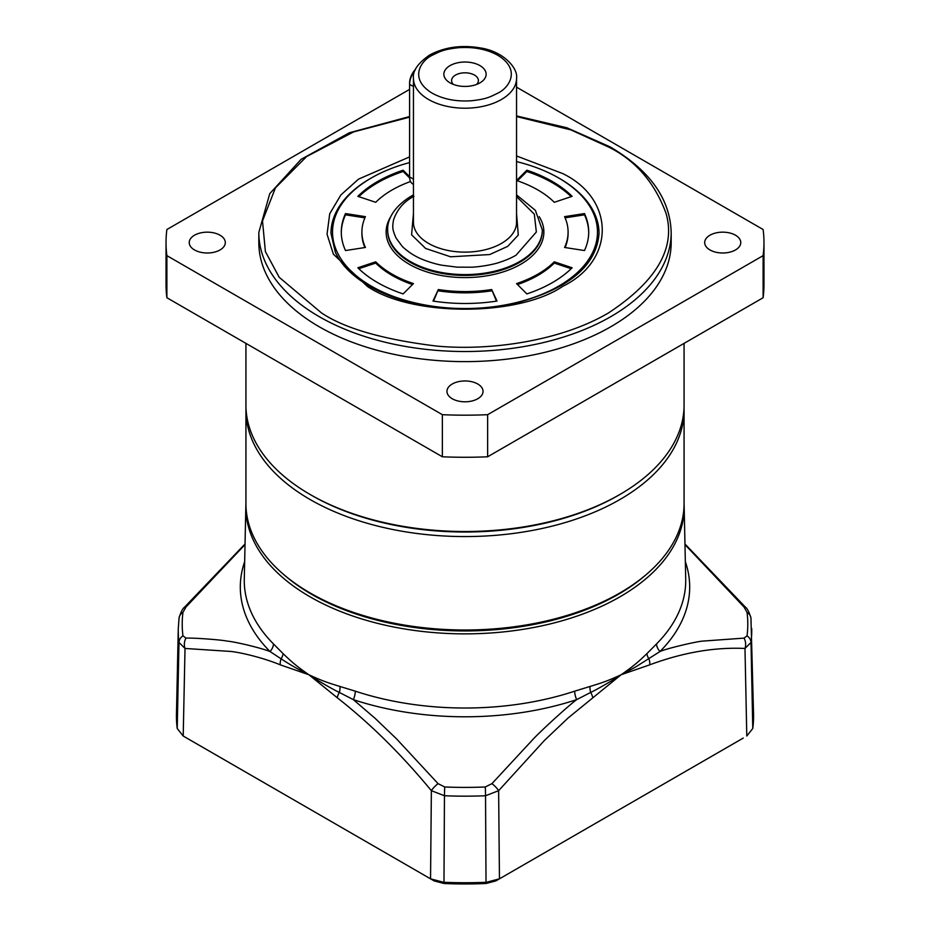 <?xml version="1.0" encoding="UTF-8"?>
<svg xmlns="http://www.w3.org/2000/svg" width="930" height="930" viewBox="0 0 930 930"><rect width="100%" height="100%" fill="white"/><g stroke="black" fill="none" stroke-linecap="round" stroke-linejoin="round"><path stroke-width="1.4" d="M684.073 410.084L684.073 503.525A219.073 126.48 180 0 1 619.903 592.956L618.09 594.003A216.492 124.992 180 0 1 311.91 594.003L310.097 592.956A219.073 126.48 180 0 1 245.927 503.525L245.927 410.084A219.073 126.48 180 0 0 310.097 499.526A219.073 126.48 180 0 0 548.84 526.938A219.073 126.48 180 0 0 684.073 410.084L684.027 407.538M619.903 592.956A219.073 126.48 180 0 1 310.097 592.956L311.91 594.003M516.545 196.59L534.32 214.156L536.343 232L516.034 255.204C511.361 257.935 505.792 260.33 499.317 262.4C497.55 263.178 485.774 266.34 472.126 267.201L457.269 267.166L442.006 265.236C434.915 264.004 421.406 259.912 413.966 255.204C411.699 254.204 403.806 248.322 402.062 246.125L396.041 238.034C392.751 230.117 392.018 228.21 393.564 219.852C397.203 209.308 404.004 201.45 413.966 196.288M413.455 213.598L411.583 234.802L425.638 248.473L450.608 256.796L489.703 254.553L507.699 246.369L518.277 235.069L516.545 213.609M497.806 93.174C490.005 96.894 487.018 99.022 471.557 100.742C456.374 101.789 443.261 99.266 432.194 93.174C408.619 78.899 420.779 60.648 432.194 55.289C439.995 51.569 442.982 49.441 458.444 47.721C473.626 46.674 486.739 49.197 497.806 55.289C521.381 69.564 509.222 87.815 497.806 93.174M476.579 84.432A13.404 7.742 -0 0 0 478.404 80.538A13.404 7.742 -0 0 0 474.474 75.074A13.404 7.742 -0 0 0 455.526 75.074A13.404 7.742 -0 0 0 451.596 80.538A13.404 7.742 -0 0 0 453.422 84.432M450.062 82.863A21.134 12.206 -0 0 0 479.95 82.863A21.134 12.206 -0 0 0 479.938 65.6A21.134 12.206 -0 0 0 450.062 65.6A21.134 12.206 -0 0 0 450.05 82.863A21.134 12.206 -0 0 0 450.062 82.863M415.617 69.122A13.915 8.033 120 0 0 409.595 83.072L409.595 176.921A15.461 8.928 -60 0 0 412.804 184.001L413.455 184.384M413.455 86.56L409.595 84.328A15.461 8.928 -60 0 1 415.175 70.11M409.595 162.587A132.478 76.481 0 0 0 371.326 177.979L371.326 177.979A132.478 76.481 0 0 0 371.326 286.138A132.478 76.481 0 0 0 558.674 286.138A132.478 76.481 0 0 0 558.674 177.979A132.478 76.481 0 0 0 516.545 161.599M370.233 178.607L371.326 177.979L370.233 178.607A134.025 77.376 0 0 0 330.975 233.325A134.025 77.376 180 0 1 370.779 178.293M375.72 261.818A103.091 59.52 0 0 0 392.1 274.141A103.091 59.52 0 0 0 413.455 283.604L403.143 293.915A123.713 71.424 180 0 1 377.522 282.557A123.713 71.424 180 0 1 357.864 267.77L375.72 261.818L375.72 263.085A103.091 59.52 0 0 0 392.1 275.408A103.091 59.52 0 0 0 412.513 284.545M542.318 230.791A77.318 44.64 180 0 1 494.586 272.037A77.318 44.64 180 0 1 410.328 262.365A77.318 44.64 180 0 1 387.682 230.791L387.682 229.954A77.318 44.64 180 0 0 435.414 271.2A77.318 44.64 180 0 0 519.672 261.516A77.318 44.64 180 0 0 542.318 229.954L542.318 230.791M539.226 216.667A78.864 45.535 180 0 1 507.234 270.514A78.864 45.535 180 0 1 409.235 264.26A78.864 45.535 180 0 1 390.774 216.678M599.025 233.325A134.025 77.376 0 0 0 559.767 178.607L559.767 178.607A134.025 77.376 180 0 1 599.025 233.325C596.665 266.143 567.986 289.672 512.988 303.889C464.489 314.886 405.457 307.505 369.384 286.149C352.702 276.373 341.368 265.108 335.358 252.356L330.975 233.325M345.507 250.542A123.713 71.424 180 0 1 341.287 232.058A123.713 71.424 180 0 1 345.507 213.575L365.42 216.655A103.091 59.52 0 0 0 361.91 232.058A103.091 59.52 0 0 0 365.42 247.461L345.507 250.542M410.549 181.513A103.091 59.52 0 0 0 375.72 202.298L357.864 196.346A123.713 71.424 180 0 1 403.143 170.202L409.595 176.654M526.857 170.202A123.713 71.424 180 0 1 572.136 196.346L554.28 202.298A103.091 59.52 0 0 0 516.545 180.513L526.857 170.202L526.857 171.469L517.487 180.827M584.493 213.575A123.713 71.424 180 0 1 588.713 232.058A123.713 71.424 180 0 1 584.493 250.542L564.58 247.461A103.091 59.52 0 0 0 568.091 232.058A103.091 59.52 0 0 0 564.58 216.655L584.493 213.575L584.493 214.83L565.103 217.829M497.015 301.053A123.713 71.424 180 0 1 432.985 301.053L438.321 289.544A103.091 59.52 0 0 0 491.679 289.544L497.015 301.053M572.136 267.77A123.713 71.424 180 0 1 526.857 293.915L516.545 283.604A103.091 59.52 0 0 0 554.28 261.818L572.136 267.77M375.72 263.085L358.817 268.712M364.897 217.829L345.507 214.83L345.507 213.575M345.507 214.83A123.713 71.424 0 0 0 341.298 232.686M361.91 232.058L361.91 233.325A103.091 59.52 0 0 0 364.897 247.543M409.642 177.956L403.143 171.469L403.143 170.202M403.143 171.469A123.713 71.424 0 0 0 358.817 196.66M571.183 196.66A123.713 71.424 0 0 0 526.857 171.469M588.702 232.686A123.713 71.424 0 0 0 584.493 214.83M565.103 247.543A103.091 59.52 0 0 0 568.091 233.325L568.091 232.058M438.321 289.544L433.531 301.134M496.469 301.134L491.679 289.544M438.321 290.811A103.091 59.52 0 0 0 491.679 290.811M571.183 268.712L554.28 263.085L554.28 261.818M517.487 284.545A103.091 59.52 0 0 0 554.28 263.085M516.545 155.961L562.685 173.561C615.428 199.148 615.428 260.76 562.685 286.347C518.359 316.805 411.653 316.805 367.315 286.347L333.382 254.169L327.046 234.209L329.72 213.784L340.868 194.951L358.538 179.13L409.595 156.891M245.927 343.368L245.927 405.038A219.073 126.48 0 0 0 310.097 494.469A219.073 126.48 0 0 0 619.903 494.469L619.903 494.469A219.073 126.48 0 0 0 684.073 405.038L684.073 343.368M310.097 494.469L311.55 495.306A217.004 125.294 0 0 0 618.45 495.318L619.903 494.469L618.45 495.306A217.004 125.294 0 0 1 618.45 495.318M452.247 398.749A18.042 10.416 180 0 1 446.958 391.379A18.042 10.416 180 0 1 458.095 381.753A18.042 10.416 180 0 1 477.753 384.009A18.042 10.416 180 0 1 483.042 391.379A18.042 10.416 180 0 1 471.905 401.004A18.042 10.416 180 0 1 452.247 398.749M194.51 249.949A18.042 10.416 180 0 1 189.232 242.579A18.042 10.416 180 0 1 200.369 232.953A18.042 10.416 180 0 1 220.026 235.209A18.042 10.416 180 0 1 225.316 242.579A18.042 10.416 180 0 1 214.179 252.204A18.042 10.416 180 0 1 194.51 249.949M709.974 249.949A18.042 10.416 180 0 1 704.684 242.579A18.042 10.416 180 0 1 715.821 232.953A18.042 10.416 180 0 1 735.49 235.209A18.042 10.416 180 0 1 740.768 242.579A18.042 10.416 180 0 1 729.632 252.204A18.042 10.416 180 0 1 709.974 249.949M671.181 242.579A206.181 119.04 180 0 1 543.899 352.563A206.181 119.04 180 0 1 319.211 326.755A206.181 119.04 180 0 1 258.819 242.579L258.819 232.477A206.181 119.04 180 0 0 319.211 316.653A206.181 119.04 180 0 0 543.899 342.461A206.181 119.04 180 0 0 671.181 232.477L671.181 242.579M516.545 87.153L763.112 229.512A298.972 172.608 180 0 1 763.972 242.579L763.972 284.661A298.972 172.608 180 0 1 763.112 297.74L487.634 456.781A298.972 172.608 180 0 1 442.366 456.781L166.889 297.74A298.972 172.608 180 0 1 166.028 284.661L166.028 242.579A298.972 172.608 180 0 1 166.889 229.512L409.595 89.385M487.634 456.781L487.634 414.687L763.112 255.645L763.112 297.74M763.972 242.579A298.972 172.608 180 0 1 763.112 255.645M166.889 297.74L166.889 255.645A298.972 172.608 180 0 1 166.028 242.579M166.889 255.645L442.366 414.687L442.366 456.781M487.634 414.687A298.972 172.608 180 0 1 442.366 414.687M245.927 503.746A219.155 126.527 0 0 0 245.857 505.781A219.155 126.527 0 0 0 310.027 596.804A219.155 126.527 0 0 0 550.118 623.937A219.155 126.527 0 0 0 684.143 505.781A219.155 126.527 0 0 0 684.073 503.746M245.857 505.781L244.288 579.006A220.724 127.433 0 0 0 273.455 643.909L283.092 653.639C291.683 661.869 296.1 665.892 308.865 674.738L280.267 664.834C266.922 659.254 245.939 653.395 231.431 651.488L185.012 648.454L178.99 642.479A286.742 165.552 180 0 1 178.281 628.575L176.456 714.077A288.567 166.609 180 0 0 177.223 728.492L178.99 642.479A10.311 8.393 -7.1 0 1 182.943 635.829A282.778 163.262 180 0 1 182.943 612.428L185.988 606.999L245.032 544.596M283.127 574.019A217.062 125.318 0 0 0 311.515 594.235A217.062 125.318 0 0 0 646.873 574.019M743.244 738.083L495.876 880.896L486.03 883.5A283.499 163.68 180 0 1 443.97 883.5L434.124 880.896L186.756 738.083M495.876 880.896L743.21 738.095M684.957 543.969L745.453 607.185C747.29 608.394 749.127 612.021 750.952 618.055L753.544 714.077A288.567 166.609 180 0 1 752.777 728.492L746.79 736.025L744.988 648.454C714.589 647.059 682.841 652.511 649.733 664.834L621.135 674.738L568.137 717.948L544.341 740.536L498.631 790.686L485.541 795.743A286.742 165.552 180 0 1 444.459 795.743L431.369 790.686C401.528 754.509 370.163 723.528 337.265 697.744L308.865 674.738C321.92 680.795 327.965 682.818 339.95 686.456L355.33 691.176A220.724 127.433 0 0 0 574.67 691.176L590.05 686.456C602.036 682.818 608.092 680.795 621.135 674.738C633.9 665.88 638.317 661.869 646.908 653.639L656.545 643.909A220.724 127.433 0 0 0 685.712 579.006L684.143 505.781M186.791 738.095L183.21 736.025L177.223 728.492M280.267 664.834A10.311 6.743 -68.1 0 1 281.081 658.812L270.014 651.523C261.307 648.036 235.941 641.909 227.118 641.096C220.55 639.759 193.847 637.759 185.988 638.12A10.311 7.94 -90.4 0 0 185.012 648.454L183.21 736.025L434.124 880.896M592.736 697.744A10.311 5.022 -127 0 0 590.666 692.443L576.647 699.639C567.881 706.23 542.248 729.562 533.355 738.966L491.947 783.641A10.311 2.697 40.5 0 1 498.631 790.686L499.457 878.827L486.413 882.279A288.567 166.609 180 0 1 443.587 882.279L430.544 878.827L431.369 790.686A10.311 2.697 -40.5 0 1 438.053 783.641L396.692 739.013L375.29 718.495L353.353 699.639L339.334 692.443C331.487 688.7 314.793 678.807 308.865 674.738C298.472 669.53 289.218 664.218 281.081 658.812A10.311 6.278 -45.1 0 0 283.092 653.639M752.777 728.492L751.01 642.479L744.988 648.454A10.311 7.94 -89.6 0 0 744.012 638.12L702.929 641.084C697.721 641.258 667.24 648.233 659.986 651.523L634.969 667.38L621.135 674.738C614.544 679.26 597.188 689.409 590.666 692.443A10.311 5.359 -106.1 0 1 590.05 686.456M649.733 664.834A10.311 6.743 -111.9 0 0 648.919 658.812A10.311 6.278 -134.9 0 1 646.908 653.639M751.719 628.575A286.742 165.552 180 0 1 751.01 642.479A10.311 8.393 -172.9 0 0 747.057 635.829L744.012 638.12M745.453 607.185A10.311 2.604 138.8 0 0 744.012 606.999L747.057 612.428A282.778 163.262 180 0 1 747.057 635.829M684.968 544.596L744.012 606.999M245.043 543.969L184.547 607.185A10.311 2.604 41.2 0 1 185.988 606.999M185.988 638.12L182.943 635.829M337.265 697.744A10.311 5.022 -53 0 1 339.334 692.443A10.311 5.359 -73.9 0 0 339.95 686.456M443.97 883.5L444.459 795.743A10.311 0.605 -87.6 0 1 444.738 786.978L438.053 783.641M491.947 783.641L485.262 786.978A282.778 163.262 180 0 1 444.738 786.978M273.455 643.909A10.311 7.301 -44.8 0 1 270.014 651.523A224.688 129.723 180 0 1 244.66 561.674M685.34 561.674A224.688 129.723 180 0 1 659.986 651.523A10.311 7.301 44.8 0 1 656.545 643.909M574.67 691.176A10.311 4.185 -108.3 0 0 576.647 699.639A224.688 129.723 180 0 1 353.353 699.639A10.311 4.185 108.3 0 0 355.33 691.176M428.556 243.416A51.545 29.76 0 0 0 501.444 243.416A51.545 29.76 0 0 0 516.545 222.375L516.545 78.434A51.545 29.76 180 0 1 501.444 99.487A51.545 29.76 180 0 1 445.272 105.939A51.545 29.76 180 0 1 413.455 78.434L413.455 222.375A51.545 29.76 0 0 0 428.556 243.416M413.455 179.153L409.595 176.921M516.545 116.541L570.822 129.875L608.604 147.045C635.481 160.344 654.627 182.454 666.054 213.365C675.959 247.892 656.812 281.058 608.604 312.864C560.43 341.333 489.157 351.11 436.275 346.03C382.73 339.438 344.437 328.383 321.396 312.864L279.209 277.303L265.387 251.553L262.504 220.956L275.42 187.895L306.551 156.612L353.574 131.921L409.595 117.145M486.03 883.5L485.541 795.743A10.311 0.605 -92.4 0 0 485.262 786.978M750.952 618.055A10.311 8.393 172.9 0 0 747.057 612.428M184.547 607.185C182.617 608.557 180.78 612.173 179.048 618.055L179.048 618.055A10.311 8.393 7.1 0 1 182.943 612.428M245.973 407.538L245.927 410.084M413.455 194.881L411.397 196.032C392.007 207.704 387.194 221.503 387.682 229.954M516.545 78.434C518.301 68.343 503.618 51.557 480.857 48.011C461.699 44.687 444.621 47.023 429.614 55.033C417.814 63.287 412.432 71.087 413.455 78.434M516.545 194.881L535.378 210.343L542.318 229.954M558.674 177.979L559.767 178.607M671.181 232.477C670.17 198.881 649.826 170.341 610.15 146.894L566.882 127.782L516.545 115.936M409.595 116.541L349.378 132.758L301.111 159.321L269.747 193.684L258.819 232.477M179.048 618.055L178.281 628.575"/></g></svg>
